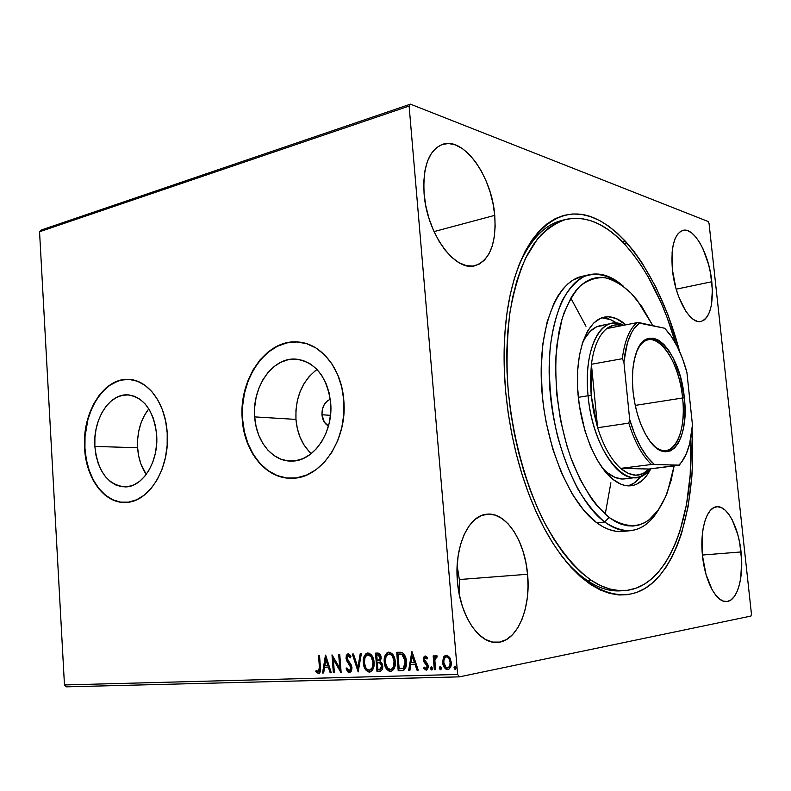 <?xml version="1.0" encoding="UTF-8"?>
<svg xmlns="http://www.w3.org/2000/svg" width="791" height="791" viewBox="0 0 791 791"><rect width="100%" height="100%" fill="white"/><g stroke="black" fill="none" stroke-linecap="round" stroke-linejoin="round"><path stroke-width="1.19" d="M620.777 590.818C602.871 592.034 584.5 582.136 565.664 561.106C585.241 582.898 604.245 592.746 622.685 590.65M692.066 429.553C695.991 496.095 681.476 558.555 651.181 584.035C621.103 609.416 575.186 589.443 541.489 523.039C522.495 484.715 510.561 440.943 505.676 391.703L508.158 412.783L511.747 433.765L516.385 454.37L522.011 474.323L528.546 493.357L535.883 511.243L543.931 527.755L552.543 542.705L561.63 555.954L571.053 567.365L580.683 576.857L590.412 584.381L600.122 589.898L609.703 593.418L619.066 594.98L628.103 594.624L636.755 592.429L644.942 588.464L652.595 582.838L659.674 575.67L666.141 567.048L671.945 557.111L677.066 545.968L681.476 533.747L688.14 506.566L691.868 476.518L692.629 460.718L692.066 429.553M321.957 414.761L330.49 415.334L321.957 414.761L322.352 409.323L324.31 404.409L327.523 400.77L330.312 399.267C324.626 401.868 321.838 407.029 321.957 414.761C322.51 420.12 324.686 423.867 328.473 425.993L324.33 422.147L321.957 414.761M148.57 409.165L144.397 415.463L141.114 422.75L138.84 430.759L137.664 439.183L137.614 447.736C138.336 458.118 141.203 467.016 146.236 474.422L140.897 463.951L138.712 456.091L137.614 447.736L94.851 446.431L137.614 447.736C136.962 432.361 140.689 419.408 148.807 408.868M156.667 435.01C158.783 461.41 142.864 487.167 125.285 486.92C107.823 485.081 97.679 471.584 94.851 446.431L94.91 437.591L96.107 428.87L98.4 420.585L101.713 413.04L105.935 406.515L110.898 401.255L116.445 397.478L122.368 395.322L128.439 394.907L134.43 396.251L140.116 399.346L145.257 404.072L149.647 410.262L153.098 417.678L155.471 426.042L156.667 435.01L156.628 444.216L155.343 453.292L152.89 461.855L149.351 469.577L144.891 476.142L139.681 481.294L133.956 484.843L127.924 486.673L121.834 486.732L115.921 485.021L110.404 481.65L105.48 476.746L101.337 470.516L98.124 463.2L95.929 455.072L94.851 446.431C92.844 420.051 108.921 393.869 127.292 394.847C143.893 397.013 153.681 410.4 156.667 435.01M317.043 369.506C302.192 380.906 295.162 397.537 295.963 419.408L254.682 416.897C251.953 387.165 272.42 357.374 295.498 359.084C315.283 361.794 327.009 376.378 330.678 402.846L330.697 413.07L329.185 423.165L326.208 432.726L321.897 441.368L316.43 448.744L310.052 454.558L303.002 458.612L295.597 460.748L288.102 460.926L280.815 459.146L274.012 455.517L267.931 450.188L262.81 443.385L258.805 435.357L256.066 426.418L254.682 416.897L254.702 407.118L256.106 397.458L258.865 388.252L262.869 379.828L268.001 372.512L274.062 366.569L280.845 362.248L288.102 359.707L295.577 359.084L302.963 360.429L309.983 363.702L316.36 368.804L321.828 375.557L326.149 383.704L329.145 392.929L330.678 402.846C333.545 432.489 313.513 461.628 291.632 461.084C272.608 461.736 256.106 441.427 254.682 416.897L295.963 419.408C297.228 433.775 302.33 445.185 311.268 453.629M300.333 342.256L297.505 341.999C266.369 339.438 238.951 379.403 242.57 419.131L242.234 419.111C238.625 379.373 266.043 339.388 297.179 341.959C320.563 342.671 341.653 368.201 343.808 400.335L341.712 386.987L337.648 374.598L331.795 363.692L324.419 354.675L315.836 347.911L306.404 343.61L296.506 341.92L286.53 342.859L276.87 346.329L267.852 352.173L259.824 360.132L253.051 369.901L247.751 381.104L244.122 393.335L242.254 406.149L242.234 419.111L244.053 431.757L247.662 443.642L252.942 454.341L259.715 463.447L267.763 470.605L276.801 475.539L286.51 478.001L296.536 477.873L306.473 475.104L315.945 469.765L324.547 462.013L331.923 452.155L337.757 440.557L341.781 427.694L343.828 414.098L343.808 400.335C347.664 439.915 320.998 478.723 292.017 478.258C266.28 479.376 244.093 451.987 242.234 419.111L242.57 419.131C244.419 451.394 265.806 478.476 291.019 478.268L290.93 478.268M128.537 379.423L121.438 380.105L117.454 381.302L109.791 385.346L102.781 391.456L96.67 399.366L91.677 408.789L87.949 419.359L85.023 436.533L84.944 448.26C86.298 478.011 104.224 503.056 125.097 502.433L120.726 502.137L112.836 499.783L105.51 495.215L98.984 488.63L93.506 480.295L89.254 470.546L86.367 459.739L84.944 448.26C82.284 413.031 103.799 377.95 128.537 379.423L128.191 379.393C147.759 379.413 165.616 403.173 167.208 432.984C170.075 468.272 148.846 502.601 125.512 502.423C104.353 503.64 85.962 478.397 84.597 448.25L86.021 459.729L88.908 470.546L93.16 480.295L98.638 488.63L105.163 495.215L112.5 499.783L120.38 502.137L128.518 502.156L136.606 499.783L144.308 495.087L151.308 488.235L157.33 479.455L162.106 469.093L165.428 457.574L167.158 445.373L167.208 432.984L165.596 420.921L162.373 409.698L157.706 399.762L151.783 391.496L144.862 385.227L137.239 381.163L129.21 379.443L121.102 380.075L113.222 383.022L105.846 388.134L99.261 395.174L93.684 403.885L89.304 413.93L86.268 424.935L84.686 436.513L84.597 448.25C81.948 413.011 103.453 377.92 128.191 379.393M494.741 215.36C496.501 243.351 489.936 260.13 475.065 265.707C455.25 272.153 426.853 233.76 424.085 193.746L425.874 206.204L429.048 218.603L433.478 230.399L438.956 241.107L445.234 250.292L452.056 257.589L459.126 262.75L466.156 265.598L472.88 266.083L479.039 264.234L484.418 260.17L488.838 254.089L492.16 246.248L494.286 236.944L495.146 226.523L494.741 215.36L493.07 203.821L490.212 192.322L486.238 181.238L481.294 170.975L475.539 161.888L469.162 154.324L462.379 148.589L455.438 144.921L448.606 143.517L442.129 144.476L436.296 147.818L431.342 153.454L427.496 161.196L424.925 170.757L423.768 181.762L424.085 193.746C422.691 166.357 428.92 149.865 442.772 144.269C464.119 136.813 491.972 176.739 494.741 215.36L434.012 231.595L494.741 215.36M741.048 551.95C744.015 577.153 737.301 601.348 726.504 601.546C716.508 602.752 704.979 581.365 702.517 555.974L706.037 574.474L712.078 589.651L715.736 595.198L719.622 599.084L723.567 601.19L727.423 601.437L731.052 599.865L734.295 596.552L737.054 591.658L739.229 585.389L740.752 578.003L741.671 560.967L739.733 543.012L737.766 534.469L732.159 519.786L728.719 514.18L725.011 510.017L721.155 507.496L717.308 506.715L713.62 507.743L710.219 510.581L707.253 515.129L704.85 521.239L703.11 528.695L702.111 537.208L702.517 555.974C699.6 530.267 706.65 507.14 716.765 506.754C727.186 505.281 738.567 527.004 741.048 551.95L702.428 555.045L741.048 551.95M711.801 281.744C713.67 304.664 710.041 317.913 700.905 321.502C690.128 324.528 675.03 297.851 672.399 269.691L675.86 288.023L678.619 296.605L685.619 310.903L689.564 316.044L693.578 319.584L697.524 321.393L701.231 321.433L704.583 319.742L707.441 316.41L709.705 311.575L711.317 305.435L712.375 290.248L710.516 273.043L708.558 264.431L702.932 248.72L699.452 242.184L695.685 236.875L691.769 232.999L687.844 230.725L684.057 230.161L680.567 231.368L677.511 234.324L675.01 238.922L673.181 245.032L672.103 252.388L672.399 269.691C670.709 246.921 674.248 233.8 683.019 230.329C694.36 227.066 709.171 254.326 711.801 281.744L676.186 289.18L711.801 281.744M459.482 595.514L459.334 579.546L527.567 574.266C531.147 608.437 517.047 642.035 497.055 642.381C479.079 644.032 459.986 615.754 457.435 581.593L459.274 594.525L462.508 606.766L466.977 617.811L472.474 627.174L478.763 634.511L485.575 639.524L492.615 642.074L499.605 642.094L506.26 639.652L512.341 634.896L517.64 628.054L521.981 619.422L525.214 609.337L527.251 598.184L528.042 586.358L527.567 574.266L525.847 562.322L522.94 550.951L518.945 540.52L513.992 531.414L508.237 523.949L501.88 518.441L495.126 515.099L488.235 514.11L481.452 515.564L475.035 519.45L469.271 525.679L464.386 534.054L460.609 544.267L458.127 555.925L457.04 568.541L457.435 581.593C454.064 546.769 468.579 515.307 486.742 514.219C505.904 511.609 524.868 540.639 527.567 574.266L459.334 579.546L457.158 565.575L459.334 579.546L459.482 595.514M66.325 686.835L459.403 676.859L750.936 616.07L459.403 676.859L457.633 674.456L64.467 684.947L39.55 231.753L409.115 106.053L457.633 674.456L409.115 106.053L410.45 104.165L41.142 230.072L410.45 104.165L708.133 221.5L410.45 104.165L409.115 106.053L39.55 231.753L41.142 230.072L39.55 231.753L64.467 684.947L457.633 674.456L459.403 676.859L66.325 686.835L64.467 684.947L66.325 686.835M625.345 241.166L622.398 241.868M626.956 242.946L624.089 243.628M751.45 614.073L709.062 223.537L751.45 614.073L750.936 616.07L751.45 614.073M443.375 657.598L442.822 663.768L444.097 667.199L445.61 668.929L447.558 669.532L449.397 668.81L451.216 664.717L450.306 658.478L447.301 655.314L445.412 655.383L443.899 656.659L443.375 657.598L443.998 657.489L446.223 655.205L443.375 657.598L442.663 662.542C442.96 666.457 444.591 668.79 447.558 669.532L447.983 669.493C450.514 668.306 451.602 665.893 451.256 662.255L449.693 657.361L446.342 655.195L443.375 657.598M434.328 669.68L435.485 669.641L434.882 660.287L435.416 657.974L436.82 657.489L437.245 656.006L436.573 655.601L435.653 655.808L434.496 657.904L434.328 655.887L433.171 655.927L434.328 669.68L434.951 669.562L433.804 655.907L434.951 669.562L434.328 669.68L435.485 669.641L434.882 660.287L437.245 656.006L436.207 655.581L434.496 657.904L434.328 655.887L433.171 655.927L434.328 669.68M425.182 655.986L423.62 657.242L423.373 660.188L424.164 662.275L426.725 664.934L427.081 667.011L425.884 668.484L424.194 667.09L423.64 668.375L426.151 670.165L427.624 669.255L428.277 666.823L427.694 664.015L424.49 659.862L425.153 657.717L426.982 659.051L427.555 657.845L426.507 656.579L424.994 655.996L423.304 659.645L423.847 661.741L427.1 666.23L426.013 668.464L424.194 667.09L423.64 668.375L426.389 670.135L428.247 666.131L427.694 664.015L424.441 659.536L425.321 657.667L426.982 659.051L427.555 657.845L425.182 655.986M401.581 670.649L404.033 669.997L405.694 667.742L406.465 663.886L406.05 658.883L404.774 655.294L402.876 653.03L400.671 652.259L396.716 652.298L398.209 670.748L402.352 670.58C405.645 669.295 406.999 666.249 406.416 661.444C406.267 657.637 404.933 654.74 402.411 652.743L396.716 652.298L398.209 670.748L398.842 670.63L397.359 652.278L398.842 670.63L401.581 670.649M376.961 671.381L381.173 670.847L382.172 669.582L382.725 665.992L381.954 663.204L380.115 661.395L381.143 658.567L380.441 654.81L378.879 653.237L375.517 653.148L376.961 671.381L377.604 671.262L376.17 653.119L377.604 671.262L376.961 671.381L380.145 671.262C382.093 670.531 382.953 668.771 382.725 665.992L380.115 661.395L381.133 657.459C380.876 654.592 379.67 653.129 377.515 653.069L375.517 653.148L376.961 671.381M358.155 671.935L361.358 653.712L360.202 653.762L357.898 667.574L353.488 654.028L352.341 654.068L358.155 671.935L361.358 653.712L360.202 653.762L357.898 667.574L353.488 654.028L352.341 654.068L358.155 671.935M334.375 672.637L333.367 659.397L341.129 672.439L339.764 654.572L338.716 654.612L339.735 667.93L331.993 654.879L333.337 672.666L334.375 672.637L333.367 659.397L340.891 672.449L339.764 654.572L338.716 654.612L339.735 667.93L331.993 654.879L333.337 672.666L334.375 672.637M319.386 667.159L318.803 671.569L317.794 671.618L316.232 670.234L315.817 671.599L318.466 673.566L319.782 672.884L320.454 671.223L319.524 655.383L318.516 655.423L319.386 667.159L320.048 667.04L319.178 655.393L320.048 667.04L319.386 667.159L318.417 671.737L316.232 670.234L315.817 671.599L318.714 673.537C320.454 672.36 321.027 670.284 320.424 667.297L319.524 655.383L318.516 655.423L319.386 667.159M325.477 655.146L322.55 672.993L323.667 672.953L324.607 667.238L328.344 667.11L330.154 672.765L331.271 672.736L325.655 655.136L322.55 672.993L323.667 672.953L324.607 667.238L328.344 667.11L330.154 672.765L331.271 672.736L325.477 655.146M349.464 672.657L351.501 670.946L351.985 667.693L351.056 664.519L347.269 659.17L347.635 655.838L348.861 655.828L350.215 657.845L350.957 656.718L349.78 654.73L348.08 653.781L346.329 655.255L346.053 658.765L350.443 665.953L350.888 668.79L349.246 670.817L346.873 667.891L346.092 668.82L347.733 671.826L349.721 672.627L351.985 667.693L347.012 657.944L348.099 655.63L350.215 657.845L350.957 656.718L347.931 653.801L345.964 658.053L346.715 660.762L350.927 667.703L349.414 670.798L346.873 667.891L346.092 668.82L349.464 672.657M367.775 653L365.956 654.236L364.72 656.392L364.048 663.481L366.154 669.473L367.637 671.104L370.089 671.945C366.362 670.906 364.325 667.812 363.969 662.67L363.316 662.789C363.672 667.93 365.719 671.025 369.446 672.063L369.901 672.024C373.134 670.412 374.529 667.179 374.074 662.324C373.718 657.074 371.641 653.969 367.864 652.99L367.528 653.02C364.255 654.622 362.851 657.885 363.316 662.789L364.206 667.021L365.778 669.957L368.181 671.875L370.069 671.994L372.62 669.947L374.034 665.587L373.866 660.683L372.274 656.085L369.13 653.158L367.242 653.079L365.58 654.058L363.583 658.201L363.316 662.789L363.969 662.67C363.514 658.043 364.789 654.819 367.795 652.99M388.767 652.16L386.908 653.415L385.652 655.591L384.96 662.769L387.125 668.82L388.648 670.481L391.15 671.332C387.333 670.274 385.247 667.149 384.881 661.948L384.238 662.057C384.604 667.268 386.7 670.392 390.517 671.45L390.991 671.401C394.294 669.769 395.718 666.497 395.243 661.592C394.877 656.283 392.751 653.129 388.875 652.14L388.539 652.17C385.187 653.811 383.754 657.103 384.238 662.057L385.148 666.338L386.759 669.315L389.221 671.252L391.15 671.371L393.76 669.305L395.203 664.885L395.035 659.921L393.404 655.274L390.181 652.318L388.243 652.229L386.542 653.228L384.505 657.42L384.238 662.057L384.881 661.948C384.416 657.272 385.721 653.999 388.786 652.15M411.824 651.705L408.65 670.442L409.876 670.402L410.895 664.4L415.018 664.262L417.025 670.195L418.261 670.155L412.012 651.695L408.65 670.442L409.876 670.402L410.895 664.4L415.018 664.262L417.025 670.195L418.261 670.155L411.824 651.705M430.561 668.464L431.224 669.858L432.054 669.839L432.479 668.405L431.817 667.001L430.986 667.021L430.551 668.187L431.184 668.346L431.619 666.902L430.561 668.464L431.728 669.987L432.479 668.405L431.392 666.862L430.561 668.464M439.43 668.197L440.103 669.601L440.943 669.572L441.378 668.138L440.706 666.724L439.865 666.744L439.43 667.92L440.053 668.069L440.498 666.615L439.43 668.197L440.617 669.73L441.378 668.138L440.271 666.586L439.43 668.197M454.093 667.752L454.776 669.166L455.626 669.146L456.061 667.693L455.379 666.269L454.528 666.289L454.083 667.475L454.706 667.624L455.161 666.16L454.093 667.752L455.3 669.295L456.061 667.693L454.944 666.131L454.093 667.752M708.133 221.5L709.062 223.537L708.133 221.5M679.667 351.629L668.158 315.342L655.887 287.064L641.61 262.167L633.828 251.261L625.691 241.542L617.227 233.108L608.526 226.078L599.637 220.56L590.64 216.645L581.603 214.42L572.625 213.975L563.795 215.379L555.203 218.682L546.947 223.912L539.136 231.081L531.868 240.177L525.244 251.162L519.371 263.967L514.338 278.472L510.235 294.549L507.12 312.03L505.073 330.727L504.134 350.403L504.332 370.821L505.676 391.703C503.066 362.031 503.689 334.504 507.555 309.133C519.034 235.708 556.488 202.634 592.934 217.476C629.606 232.356 662.749 287.202 679.667 351.629M563.676 220.017C545.493 223.744 530.484 239.02 518.639 265.825C530.069 239.881 544.524 224.733 562.005 220.392L565.338 219.542M296.833 341.969L286.856 342.899L277.196 346.369L268.189 352.213L260.16 360.172L253.377 369.931L248.087 381.133L244.449 393.354L242.59 406.179L242.57 419.131L244.389 431.777L247.998 443.662L253.268 454.35L260.041 463.457L268.09 470.615L277.137 475.539L286.846 478.001M315.016 370.979L309.034 376.684L303.991 383.724L300.046 391.822L297.337 400.691L295.963 409.995L295.963 419.408L297.337 428.593L300.056 437.205L304.021 444.938L309.083 451.493M319 673.467L318.466 673.566L319 673.467M319.06 673.448L315.817 671.599L316.707 670.719L317.043 672.212L319.06 673.448M318.536 671.717L320.048 667.04L320.137 669.769M320.039 670.422L319.228 671.589M331.241 672.637L330.154 672.765L330.806 672.647L328.997 667.001L324.607 667.238L328.997 667.001L331.241 672.637M323.677 672.854L322.55 672.993L323.203 672.874L325.961 656.105L323.677 672.854M328.423 665.191L326.535 659.298L325.882 659.407L327.771 665.31L328.423 665.191L326.535 659.298L325.882 659.407L327.771 665.31L324.903 665.409L325.882 659.407L324.903 665.409L328.423 665.191M334.366 672.538L333.337 672.666L333.99 672.548L332.714 655.759L334.366 672.538M340.387 667.812L339.735 667.93L340.387 667.812L339.379 654.592L340.387 667.812M341.05 671.48L334.02 659.289L333.367 659.397L334.02 659.289L341.05 671.48M350.067 672.538L346.745 668.711L346.092 668.82L347.051 668.336L348.04 671.292L350.067 672.538M349.612 670.748L351.57 667.594L350.927 667.703L351.57 667.594L351.095 665.844L350.443 665.953L351.095 665.844L349.128 663.036L348.475 663.145L349.128 663.036L347.358 660.653L346.715 660.762L347.358 660.653L346.616 657.944L345.964 658.053L346.616 657.944L348.208 653.781L346.982 655.146L346.616 657.944L347.358 660.653L349.138 663.046M349.019 655.521L350.611 657.242L348.594 655.551M348.663 655.541L348.099 655.63M349.662 663.679L351.57 667.594L351.244 669.67L350.294 670.62M358.501 670.897L353.013 654.048L358.501 670.897M358.55 667.456L357.898 667.574L358.55 667.456L360.834 653.732L358.55 667.456M370.099 655.086L372.205 657.272L373.668 662.907L373.016 667.327L370.89 669.858M370.158 670.066L370.228 670.056C372.877 668.8 374.014 666.2 373.629 662.245C373.342 658.092 371.701 655.591 368.695 654.74L368.052 654.839C371.058 655.699 372.699 658.201 372.986 662.354L373.629 662.245L372.986 662.354C373.372 666.309 372.235 668.919 369.585 670.175L369.259 670.204C366.282 669.344 364.661 666.853 364.384 662.739C364.008 658.794 365.145 656.164 367.795 654.869L368.695 654.74M368.952 654.74L369.704 654.899M368.072 654.839L371.157 656.748L372.986 662.354L372.086 668.079L369.259 670.204L367.311 669.512L365.798 667.663L364.384 662.739L364.997 657.677L366.223 655.729L368.052 654.839M380.53 671.173L377.604 671.262L380.53 671.163M378.553 662.551L380.698 662.898L382.083 664.875L382.191 667.288L380.847 669.156M379.423 662.561L380.085 662.64M380.293 662.71L379.66 662.828L380.303 662.71L382.271 665.913L380.155 669.295M380.056 655.472L380.689 657.43L378.513 654.819L377.88 654.928L380.046 657.539L378.286 660.752L377.218 660.811L376.753 654.978L379.72 655.146M378.681 660.663L380.689 657.43L380.046 657.539L380.689 657.43L380.224 659.872M379.858 660.287L378.909 660.643M377.366 662.69L379.66 662.828L381.628 666.032L379.739 669.384L377.9 669.473L377.366 662.69L379.858 662.907L381.272 664.499L381.559 667.406L380.204 669.275L377.9 669.473L377.366 662.69M377.88 654.928L379.413 655.581L379.996 658.834L379.225 660.396L377.218 660.811L376.753 654.978L377.88 654.928M391.159 654.266L393.315 656.471L394.778 661.513L394.145 666.655L391.97 669.216M391.219 669.423L391.298 669.413C394.007 668.138 395.164 665.508 394.778 661.513C394.482 657.311 392.791 654.77 389.716 653.91L389.083 654.019C392.158 654.889 393.839 657.42 394.136 661.622L394.778 661.513L394.136 661.622C394.531 665.617 393.374 668.257 390.665 669.532L390.329 669.562C387.283 668.692 385.613 666.18 385.336 662.018C384.94 658.023 386.107 655.363 388.806 654.048L389.716 653.91L392.257 655.947L394.066 660.96L393.513 666.773L392.227 668.731L390.586 669.542L387.481 668.019L385.395 662.67L385.949 656.896L387.204 654.918L389.083 654.019M389.34 653.959L388.806 654.048M389.973 653.92L390.754 654.078M402.896 670.471L402.214 670.531L402.896 670.471M398.615 654.038L399.356 654.009L398.615 654.038M399.752 653.999L400.978 654.038M401.779 654.147L399.346 654.009M402.985 654.622L403.519 655.027M404.013 655.561L405.813 660.317L405.575 665.715M405.299 666.447L403.084 668.435M402.392 668.563L403.954 668.098L403.321 668.217L403.954 668.098L405.931 661.365L405.299 661.474L403.321 668.217L399.168 668.82L397.982 654.147L402.599 654.404L401.966 654.513L405.299 661.474L405.931 661.365L402.599 654.404M418.231 670.056L417.025 670.195L417.658 670.066L415.651 664.143L410.895 664.4L415.651 664.143L417.658 670.066L418.231 670.056M409.896 670.303L408.65 670.442L409.283 670.323L412.299 652.526L409.283 670.323L409.896 670.303M415.008 662.255L412.912 656.065L412.289 656.174L414.385 662.364L415.008 662.255L412.912 656.065L412.289 656.174L414.385 662.364L411.221 662.472L412.289 656.174L411.221 662.472L415.008 662.255M426.141 657.558L427.278 658.438L425.815 657.578M426.695 670.056L426.151 670.165L426.695 670.056M426.745 670.036L423.64 668.375L424.549 667.614L424.767 668.978L426.745 670.036M426.191 668.425L427.733 666.111L427.1 666.23L427.733 666.111L427.348 664.816L425.39 663.56L426.013 663.451L424.47 661.622L423.847 661.741L424.47 661.622L423.927 659.536L423.304 659.645L423.927 659.536L425.271 655.986L424.253 657.123L423.927 659.536L424.619 661.899L427.605 665.439L426.814 668.306M426.013 668.464L426.517 668.365M432.044 669.848L431.184 668.346L432.044 669.848M435.119 657.796L436.474 655.581L435.119 657.796M435.475 669.542L434.951 669.562L435.475 669.542M440.933 669.582L440.053 668.069L440.933 669.582M445.827 668.484L448.181 669.413C445.214 668.662 443.583 666.338 443.276 662.423L442.663 662.542L443.276 662.423L443.998 657.489L443.346 663.036L445.254 667.861M447.291 656.787L449.15 657.914L450.652 661.721L450.267 665.745L448.754 667.545M446.915 656.797L446.48 656.896C448.675 657.558 449.881 659.358 450.079 662.304L450.702 662.186C450.494 659.249 449.298 657.44 447.103 656.777L446.559 656.876M448.042 667.703L448.319 667.673C450.188 666.744 450.989 664.915 450.702 662.186L450.079 662.304C450.366 665.033 449.575 666.862 447.696 667.802L447.409 667.831C445.214 667.208 444.028 665.439 443.83 662.512C443.543 659.753 444.354 657.885 446.253 656.916L447.103 656.777M455.616 669.156L454.706 667.624L455.616 669.156M397.982 654.147L402.352 654.73L404.735 658.389L405.19 664.796L404.31 667.228L402.975 668.395L399.168 668.82L397.982 654.147M450.079 662.304L449.901 665.023L448.764 667.248L447.409 667.831L445.966 667.337L443.83 662.512L443.959 659.951L445.135 657.519L446.48 656.896L447.933 657.42L449.446 659.585L450.079 662.304M604.69 522.011L609.06 517.433C595.01 505.874 581.79 485.723 571.478 459.502C558.525 423.353 553.127 379.7 557.091 343.759L561.956 319.366C566.732 305.286 572.743 294.212 580.001 286.164C587.762 280.024 596.068 277.196 604.888 277.661C613.806 279.965 622.557 285.155 631.139 293.243L619.818 283.702L614.024 280.489L608.21 278.363L602.416 277.394L596.711 277.601L591.154 279.015L585.795 281.655L580.703 285.511L575.927 290.584L571.537 296.833L564.112 312.702L561.175 322.174L558.822 332.566L555.994 355.634L555.559 368.072L556.726 394.007L560.562 420.337L566.88 445.808L570.875 457.841L580.268 479.781L591.144 498.142L596.978 505.736L609.06 517.433L615.18 521.447L621.271 524.225L627.253 525.748L633.087 526.035L638.713 525.105L644.072 523.009L649.134 519.776L658.171 510.175L665.587 496.797L671.173 480.256L674.12 465.919L667.466 492.111C654.286 525.353 634.817 533.796 609.06 517.433L604.69 522.011C577.173 501.969 552.513 442.1 549.498 383.398C546.314 324.626 564.804 279.53 589.888 274.566C601.12 272.391 612.363 276.336 623.615 286.421C610.425 275.377 596.641 271.699 583.906 276.603C575.69 281.428 568.442 289.457 562.154 300.689C556.617 313.632 552.652 328.997 550.259 346.774C547.975 375.478 550.378 405.19 557.457 435.9C562.905 455.359 569.639 472.939 577.638 488.63C586.161 502.809 595.178 513.932 604.69 522.011L596.81 522.802L604.69 522.011C626.907 536.753 645.031 532.392 659.032 508.929C651.428 522.06 641.926 529.317 630.526 530.682C622.22 531.473 613.608 528.586 604.69 522.011M636.211 477.497C616.723 481.353 592.014 441.23 588.089 395.737L578.32 397.349L588.089 395.737C584.114 357.7 595.326 325.763 611.759 323.381L617.652 323.301L623.674 325.279C602.218 313.098 582.888 347.645 588.089 395.737C593.013 455.379 631.287 497.015 649.727 468.944C645.822 473.977 641.323 476.825 636.211 477.497L624.623 478.901C619.135 479.534 613.49 477.537 607.666 472.909L601.813 467.224L607.666 472.909L615.161 477.467L622.507 479.02L626.037 478.664M650.785 468.816C645.693 478.98 639.138 484.626 631.119 485.763C625.206 486.425 619.106 484.27 612.817 479.287L604.759 471.12L597.205 460.006L590.482 446.361L584.915 430.739L579.279 405.111L577.588 387.669L577.628 370.85L579.398 355.386L582.789 341.939L587.624 331.034L593.655 323.064L600.606 318.279L608.18 316.766L616.07 318.476L625.849 324.844C618.621 318.427 611.463 315.846 604.354 317.112C587.703 320.137 575.739 349.612 577.588 387.649C579.328 425.637 594.822 465.078 612.817 479.287L621.024 484.25L625.088 485.486L632.899 485.466L636.587 484.24L643.37 479.475L646.395 476.004L650.785 468.816M628.222 485.872C633.077 484.448 637.388 481.195 641.125 476.113L634.352 482.915L628.222 485.872M624.663 590.561C668.524 587.703 694.132 516.909 690.83 438.273L690.197 474.877L686.539 504.292L680.003 530.89L675.672 542.834L670.649 553.72L664.964 563.419L658.636 571.824L651.705 578.814L644.21 584.282L636.211 588.118L627.757 590.244L618.918 590.551L609.772 588.998L600.418 585.528L590.946 580.11C573.821 567.73 557.101 546.818 542.557 518.777C523.78 479.88 510.937 429.829 507.446 380.738C506.477 356.444 507.338 333.486 510.027 311.852C513.715 291.395 518.926 273.468 525.649 258.074L537.336 239.189C546.146 229.439 555.618 222.854 565.773 219.433C586.101 215.3 605.936 223.794 625.256 244.884C646.9 269.335 663.738 302.281 675.781 343.719L666.912 316.983L661.147 302.795L648.086 276.692L640.868 264.995L633.245 254.356L625.256 244.884L616.98 236.677L608.457 229.855L599.766 224.506L590.966 220.738L582.136 218.632L573.376 218.267L564.754 219.7L556.38 222.993L548.331 228.164L540.728 235.234L533.658 244.172L527.221 254.939L521.516 267.477L516.632 281.675L512.657 297.386L509.651 314.462L507.684 332.714L506.784 351.916L507.001 371.819L508.326 392.178L510.759 412.724L514.259 433.161L518.787 453.243L524.275 472.682L530.642 491.241L537.791 508.672L545.622 524.779L554.026 539.373L562.876 552.306L572.061 563.449L581.454 572.743L590.946 580.11L586.971 580.396L590.946 580.11C602.613 587.822 613.856 591.312 624.663 590.561L620.727 590.818M621.904 531.493L615.813 531.236L609.554 529.713L603.207 526.905L596.81 522.802L584.193 510.828L572.279 494.118L561.64 473.275L552.81 449.179L546.265 422.928L543.951 409.382L542.319 395.767L541.163 369.021L542.834 343.956L547.194 321.71L553.957 303.23L558.12 295.616L562.737 289.19L567.75 283.979L573.099 280.024L582.334 276.267C557.072 281.28 538.404 326.248 541.509 384.782C544.455 443.257 569.164 502.858 596.81 522.802C605.777 529.337 614.439 532.214 622.804 531.423L630.526 530.682M652.822 325.645L641.778 306.473L631.139 293.243L636.982 299.937L652.822 325.645M605.214 514.269L610.879 482.767M585.973 326.268L570.795 298.078M602.495 317.913L610.425 319.613L616.782 323.183C611.651 319.524 606.549 317.764 601.486 317.923M600.31 325.655C592.904 327.177 586.853 333.238 582.166 343.858L584.816 338.518L590.313 331.231L596.661 326.802L603.582 325.348M653.762 445.61C671.589 462.686 687.072 434.566 682.593 398.002L684.314 397.893C689.821 440.884 668.079 469.35 648.491 439.124C640.403 426.685 635.262 410.776 633.047 391.426L632.414 380.026L632.869 369.268L634.372 359.598L636.854 351.392L640.186 344.985L644.24 340.585L648.828 338.33L653.762 338.261L658.854 340.348L663.906 344.461L668.731 350.413L673.171 357.967L680.29 376.664L684.314 397.893L684.976 408.551L684.699 418.736L683.483 428.089L681.358 436.276L678.381 442.99L674.654 447.943L670.303 450.929L665.478 451.79L660.356 450.445L655.126 446.905L650.014 441.269L645.229 433.735L640.967 424.579L637.417 414.187L634.738 402.975L633.047 391.426C631.752 377.762 632.493 365.946 635.292 355.97C645.891 316.281 680.478 349.128 684.314 397.893L682.593 398.002C685.639 424.975 678.431 449.308 666.071 450.554C662.097 451.048 657.993 449.397 653.762 445.61M635.232 405.397L682.593 398.002L635.232 405.397M606.737 328.601C611.492 324.992 616.624 323.984 622.131 325.576L617.049 324.844L613.47 325.279L606.737 328.601C598.916 334.909 593.804 346.794 591.411 364.265C593.804 346.794 598.916 334.909 606.737 328.601L637.012 322.659L606.737 328.601M591.193 395.54L591.411 364.265L590.442 379.393L591.193 395.54L593.626 411.923L597.63 427.733L591.411 364.265L622.319 358.699L623.891 362.001L629.666 419.398L628.796 423.126L597.63 427.733L591.193 395.54L588.089 395.737L591.193 395.54M649.134 469.023L620.648 468.381L628.301 473.453L635.816 475.213L642.856 473.68L649.134 469.023C640.858 477.428 631.366 477.22 620.648 468.381C611.265 459.927 603.592 446.371 597.63 427.733L591.411 364.265L622.319 358.699C624.544 341 629.438 328.987 637.012 322.659C629.438 328.987 624.544 341 622.319 358.699L623.891 362.001L629.666 419.398L634.55 433.913L640.483 446.599L647.157 456.901L654.276 464.386L679.202 465.296L649.134 469.023L620.648 468.381L651.477 464.495L678.925 465.098L681.615 462.053L686.212 454.004L689.653 443.692L692.451 424.935L686.895 372.314L682.593 358.827L677.333 346.685L671.292 336.353L664.677 328.255L637.012 322.659L639.8 322.768L634.105 328.502L631.613 332.497L627.5 342.543L623.891 362.001C625.958 342.048 631.258 328.967 639.8 322.768L664.677 328.255L668.919 333.11C676.483 343.057 682.475 356.128 686.895 372.314L692.451 424.935C691.799 434.734 690.177 443.286 687.567 450.593C685.293 456.852 682.415 461.687 678.925 465.098L649.134 469.023M682.959 460.125L679.202 465.296L682.959 460.125M597.63 427.733C603.592 446.371 611.265 459.927 620.648 468.381L651.477 464.495C642.282 455.863 634.718 442.08 628.796 423.126L597.63 427.733M638.258 348.258C641.125 343.324 644.536 340.476 648.491 339.725C662.799 336.482 679.637 366.282 682.593 398.002C679.103 356.148 651.626 323.054 638.258 348.258M628.796 423.126C634.718 442.08 642.282 455.863 651.477 464.495L654.276 464.386C644.092 455.626 635.895 440.627 629.666 419.398L628.796 423.126M299.532 359.559L295.498 359.084M129.408 395.006L127.292 394.847M318.417 671.737L319.07 671.628M349.493 670.778L350.067 670.679M369.733 670.145L370.228 670.056M367.795 654.869L368.438 654.76M425.321 657.667L425.944 657.558M446.253 656.916L446.866 656.807M582.314 276.267L589.641 274.625M600.191 325.674L611.759 323.381"/></g></svg>
